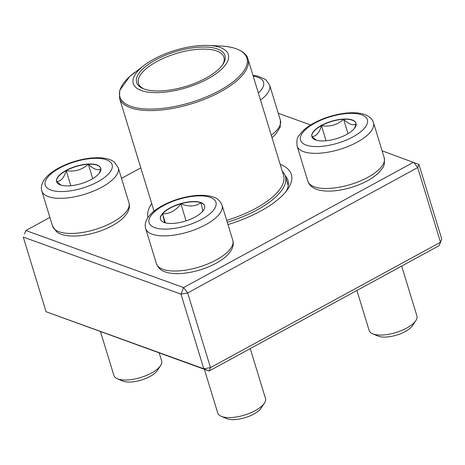 <?xml version="1.0" encoding="UTF-8"?>
<svg xmlns="http://www.w3.org/2000/svg" width="465" height="465" viewBox="0 0 465 465"><rect width="100%" height="100%" fill="white"/><g stroke="black" fill="none" stroke-linecap="round" stroke-linejoin="round"><path stroke-width="0.7" d="M46.076 311.73L203.804 368.792L180.978 294.13L23.25 237.074L46.076 311.73L209.111 371.018L210.488 367.612L440.506 242.248L417.68 167.592L187.662 292.956L210.488 367.612L203.804 368.792L209.111 371.018L439.129 245.66L441.75 239.103L418.924 164.447L382.091 150.811M280.157 164.296A74.888 29.382 163 0 1 288.184 188.552A74.888 29.382 163 0 1 260.54 211.127A74.888 29.382 163 0 1 227.984 224.578M147.934 217.539A74.888 29.382 163 0 1 151.724 203.565M49.906 217.422L25.871 230.524L183.605 287.579L413.618 162.215L417.68 167.592L418.924 164.447M310.643 124.969L278.25 113.251M140.814 167.877L121.51 178.397M286.37 191.069A69.895 27.423 -17 0 0 287.928 180.327A69.895 27.423 -17 0 0 285.202 175.729M24.494 233.93L25.871 230.524L24.494 233.93M180.978 294.13L187.662 292.956L183.605 287.579L180.978 294.13M346.512 134.513A23.058 9.044 163 0 1 311.899 136.71A23.058 9.044 163 0 1 331.307 121.319A23.058 9.044 163 0 1 356.004 123.231A23.058 9.044 163 0 1 346.512 134.513M356.917 290.462L369.158 330.499A24.965 9.794 -17 0 0 372.657 333.794A24.965 9.794 -17 0 0 406.625 328.121A24.965 9.794 -17 0 0 415.844 320.594A24.965 9.794 -17 0 0 416.902 315.904L401.667 266.073M415.844 320.594L412.624 325.506A19.972 7.835 163 0 1 405.248 331.528A19.972 7.835 163 0 1 378.074 336.067L372.657 333.794M321.46 125.649A23.058 9.044 -17 0 0 311.875 136.565C316.13 136.489 319.327 132.851 321.46 125.649C329.877 127.073 337.253 124.951 343.6 119.273A23.058 9.044 -17 0 0 321.46 125.649L326.081 140.761M356.033 123.341A23.058 9.044 -17 0 0 343.6 119.273C348.866 124.318 353.057 125.835 356.161 123.818M356.138 123.888L354.481 128.323M316.351 140.186L311.875 136.565A23.058 9.044 -17 0 0 311.934 136.82M343.6 119.273L348 133.664M66.123 170.393A23.058 9.044 163 0 1 100.736 168.196A23.058 9.044 163 0 1 81.329 183.588A23.058 9.044 163 0 1 56.631 181.681A23.058 9.044 163 0 1 66.123 170.393M100.521 331.737L113.89 375.464A24.965 9.794 -17 0 0 117.389 378.766A24.965 9.794 -17 0 0 151.357 373.087A24.965 9.794 -17 0 0 160.576 365.56A24.965 9.794 -17 0 0 161.634 360.869L159.216 352.97M160.576 365.56L157.356 370.471A19.972 7.835 163 0 1 141.395 380.05A19.972 7.835 163 0 1 122.807 381.038L117.389 378.766M100.87 168.859L99.214 173.288M61.084 185.157L56.608 181.53A23.058 9.044 -17 0 0 56.666 181.786M66.193 170.614A23.058 9.044 -17 0 0 56.608 181.53C60.863 181.455 64.06 177.816 66.193 170.614C74.609 172.044 81.985 169.917 88.333 164.238A23.058 9.044 -17 0 0 66.193 170.614L70.814 185.727M100.771 168.307A23.058 9.044 -17 0 0 88.333 164.238C93.605 169.289 97.79 170.8 100.893 168.783M88.333 164.238L92.733 178.63M164.209 222.485A23.058 9.044 163 0 1 160.471 219.242A23.058 9.044 163 0 1 179.879 203.85A23.058 9.044 163 0 1 204.577 205.757A23.058 9.044 163 0 1 190.354 219.294A23.058 9.044 163 0 1 164.209 222.485M204.362 369.297L217.73 413.03A24.965 9.794 -17 0 0 221.23 416.326A24.965 9.794 -17 0 0 221.77 416.535A24.965 9.794 -17 0 0 244.956 414.943A24.965 9.794 -17 0 0 264.416 403.126A24.965 9.794 -17 0 0 265.474 398.429L250.24 348.605M264.416 403.126L261.196 408.038A19.972 7.835 163 0 1 245.625 417.494A19.972 7.835 163 0 1 227.083 418.767A19.972 7.835 163 0 1 226.647 418.599L221.23 416.326M204.606 205.867A23.058 9.044 -17 0 0 200.909 202.74A23.058 9.044 -17 0 0 180.873 203.792C188.592 206.983 195.271 206.634 200.909 202.74C202.56 209.233 203.135 212.209 202.63 211.662M164.273 222.706C164.79 223.287 164.215 220.311 162.552 213.778A23.058 9.044 -17 0 0 160.506 219.352M180.873 203.792A23.058 9.044 -17 0 0 162.552 213.778C169.742 213.981 175.851 210.651 180.873 203.792L186.093 220.863M162.552 213.778L165.325 222.828M282.325 171.387A68.646 26.935 163 0 1 285.394 176.299A68.646 26.935 163 0 1 275.175 197.48A68.646 26.935 163 0 1 227.263 222.235M153.77 211.36A68.646 26.935 163 0 1 153.892 210.651M220.916 69.82A49.674 19.489 163 0 1 152.072 92.523A49.674 19.489 163 0 1 144.58 65.03A49.674 19.489 163 0 1 208.616 45.454A49.674 19.489 163 0 1 220.916 69.82M218.097 69.762A46.18 18.118 163 0 1 143.121 88.617A46.18 18.118 163 0 1 175.508 51.685A46.18 18.118 163 0 1 223.014 64.193A46.18 18.118 163 0 1 218.097 69.762M143.964 88.949A44.681 17.53 163 0 1 138.483 83.398A44.681 17.53 163 0 1 176.084 53.568A44.681 17.53 163 0 1 223.944 57.265A44.681 17.53 163 0 1 222.503 64.937M314.915 123.086A34.951 13.712 -17 0 0 319.432 146.516A34.951 13.712 -17 0 0 367.513 120.313A34.951 13.712 -17 0 0 314.915 123.086M384.23 157.815C384.788 163.029 384.166 166.511 382.364 168.249L379.283 172.137C376.255 175.247 372.314 178.124 367.46 180.763C359.178 185.204 350.168 188.296 340.444 190.028C332.51 191.4 325.61 191.464 319.751 190.232C313.259 188.714 309.289 185.698 307.842 181.17A39.938 15.671 -17 0 0 367.792 177.363A39.938 15.671 -17 0 0 384.23 157.815L373.488 122.684A39.938 15.671 163 0 1 339.874 149.346A39.938 15.671 163 0 1 297.1 146.039C296.542 140.825 297.164 137.349 298.966 135.606L302.047 131.723C305.075 128.607 309.016 125.73 313.869 123.091C323.71 117.86 334.236 114.559 345.443 113.175C351.464 112.489 356.777 112.623 361.381 113.582C368.048 115.122 372.081 118.157 373.488 122.684M258.348 92.959A34.951 13.712 -17 0 0 253.21 76.161M271.258 135.181A39.938 15.671 -17 0 0 280.389 120.255L269.648 85.124A39.938 15.671 163 0 1 260.516 100.051M97.72 181.827A34.951 13.712 -17 0 0 93.209 158.391A34.951 13.712 -17 0 0 45.128 184.599A34.951 13.712 -17 0 0 97.72 181.827M128.962 202.787C130.328 207.326 128.677 212.098 124.016 217.103C120.737 220.468 116.407 223.555 111.03 226.35C101.353 231.285 91.134 234.395 80.375 235.679C67.698 236.912 60.287 234.854 56.503 231.704L52.574 226.141A39.938 15.671 -17 0 0 112.524 222.334A39.938 15.671 -17 0 0 128.962 202.787L118.22 167.65A39.938 15.671 163 0 1 101.783 187.197A39.938 15.671 163 0 1 41.833 191.005C40.467 186.465 42.117 181.693 46.779 176.688C50.063 173.323 54.388 170.237 59.764 167.441C69.442 162.506 79.66 159.396 90.419 158.112C103.102 156.879 110.507 158.937 114.291 162.087L118.22 167.65M210.285 197.369A34.951 13.712 -17 0 0 152.16 214.103A34.951 13.712 -17 0 0 185.128 226.031A34.951 13.712 -17 0 0 210.285 197.369M232.802 240.347C234.168 244.886 232.517 249.664 227.856 254.669C224.578 258.034 220.247 261.115 214.871 263.917C205.193 268.851 194.975 271.961 184.216 273.24C176.677 274.088 170.324 273.623 165.151 271.851C161.221 270.769 158.309 268.055 156.414 263.702A39.938 15.671 -17 0 0 162.884 269.316A39.938 15.671 -17 0 0 208.169 263.795A39.938 15.671 -17 0 0 232.802 240.347L222.061 205.216A39.938 15.671 163 0 1 188.447 231.878A39.938 15.671 163 0 1 145.673 228.571C144.307 224.031 145.958 219.253 150.619 214.249C153.903 210.883 158.228 207.803 163.604 205.001C173.282 200.066 183.501 196.957 194.26 195.678C201.798 194.829 208.157 195.294 213.325 197.067C217.178 198.084 220.09 200.799 222.061 205.216M144.58 65.03L129.741 76.475L119.714 90.425L119.54 98.284A67.152 26.348 163 0 0 169.097 109.025A67.152 26.348 163 0 0 237.975 79.736A67.152 26.348 163 0 0 247.967 59.014L283.557 175.421A67.152 26.348 163 0 1 273.56 196.137A67.152 26.348 163 0 1 226.693 220.352M134.984 72.185A66.402 26.052 -17 0 0 129.793 76.434A66.402 26.052 -17 0 0 148.538 109.072A66.402 26.052 -17 0 0 237.016 78.585A66.402 26.052 -17 0 0 220.573 46.018L208.616 45.454M307.842 181.17L297.1 146.039M280.389 120.255L280.226 127.119L275.443 134.571L272.019 137.686M252.966 75.353L257.558 76.022L265.718 79.556L269.648 85.124M52.574 226.141L41.833 191.005M156.414 263.702L145.673 228.571M285.394 176.299L288.242 185.622M119.54 98.284L154.043 211.139M247.967 59.014C246.787 52.859 236.819 46.547 220.573 46.018"/></g></svg>
